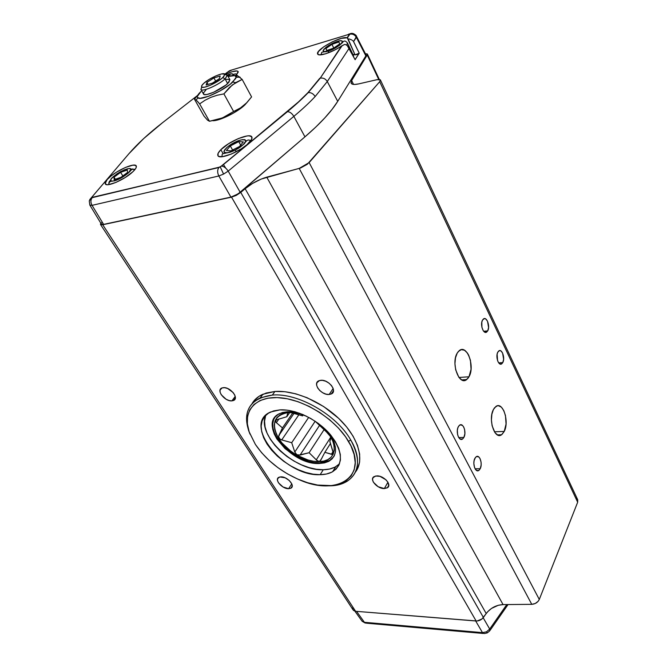 <?xml version="1.0" encoding="UTF-8"?>
<svg xmlns="http://www.w3.org/2000/svg" width="667" height="667" viewBox="0 0 667 667"><rect width="100%" height="100%" fill="white"/><g stroke="black" fill="none" stroke-linecap="round" stroke-linejoin="round"><path stroke-width="1" d="M89.878 205.144L101.409 224.154L103.602 224.395L92.063 205.353L218.826 175.98C217.267 172.686 217.275 169.868 218.859 167.534L91.854 197.44L89.253 200.875L92.204 197.665C90.545 199.842 90.495 202.401 92.063 205.353L89.878 205.136L89.253 200.875L89.837 205.077L92.063 205.353C90.495 202.401 90.545 199.842 92.204 197.665L219.043 167.325L221.377 166.116L220.252 166.95L223.578 174.079L220.235 166.858L218.859 167.525C217.275 169.868 217.267 172.686 218.826 175.98L223.578 174.079L228.189 171.119C226.171 168.042 223.962 166.375 221.569 166.108L298.483 101.918L307.912 92.688L319.76 78.297L308.246 92.613C311.055 92.371 313.357 93.688 315.141 96.557L327.28 81.541C325.579 78.806 323.245 77.672 320.285 78.139L341.537 46.006C332.483 52.359 318.192 57.029 317.617 53.91C315.274 49.833 341.437 35.543 347.065 37.819L347.899 38.436L355.036 54.852L352.801 54.235L355.036 54.852L359.238 53.202L353.577 41.571L356.512 36.343L356.361 37.335C354.802 34.751 352.643 33.7 349.867 34.192L349.491 34.309M336.71 41.646C341.12 39.97 342.838 40.479 341.846 43.163C337.244 47.09 332.916 49.658 328.839 50.867L328.364 52.86L328.839 50.867L336.41 47.34L339.77 45.081L342.638 41.688L341.929 40.82L339.736 40.837L329.256 45.131L325.938 47.349L323.011 50.742L323.645 51.651L328.839 50.867C324.395 52.526 322.736 51.984 323.854 49.258C328.431 45.373 332.716 42.838 336.71 41.646L337.652 41.346M227.339 75.004C231.482 73.237 233.3 73.412 232.791 75.538L233.15 74.162L231.916 73.787L227.339 75.004M134.901 169.593L132.191 168.976L130.79 169.418C131.449 170.644 128.172 173.528 120.969 178.081C113.682 181.341 110.272 182.049 110.739 180.223L108.863 183.467M234.551 142.471L234.342 142.58C239.42 139.77 243.263 139.111 245.865 140.595C244.147 144.33 240.654 147.44 235.384 149.942L236.085 151.843L235.384 149.942L243.063 144.839L245.323 142.338L245.865 140.595L244.864 139.661L242.221 139.686L238.394 140.779L230.373 144.881L226.78 147.582L224.487 150.075L223.87 151.843L224.796 152.826L227.405 152.843L235.384 149.942C230.173 152.793 226.33 153.427 223.87 151.843C225.721 148.082 229.215 144.997 234.342 142.58L234.367 142.388M355.553 471.969C364.541 460.255 358.888 438.753 340.787 420.452C322.753 402.134 294.814 389.97 274.946 391.462L272.344 395.081C297.774 392.605 336.593 414.741 350.742 440.003L348.499 441.321L350.742 440.003C360.905 459.079 359.646 472.87 346.957 481.374C341.979 484.3 335.86 485.776 328.614 485.818L328.614 485.818C354.177 486.36 366.066 465.266 350.742 440.003C336.593 414.741 297.774 392.605 272.344 395.081C250.534 398.224 242.646 410.113 248.683 430.74L250.008 434.15C243.147 417.017 246.565 404.911 260.272 397.832L272.344 395.081L274.946 391.462L262.881 394.247C258.029 396.398 254.427 399.508 252.068 403.568M384.342 488.569L387.919 482.233L384.342 488.569C377.247 488.886 368.968 479.331 374.045 476.622L376.913 475.896C383.984 475.513 392.321 485.084 387.335 487.802L384.342 488.569L387.744 487.502L388.736 485.751L387.911 482.216L385.935 479.781L379.973 476.355L375.571 476.03L372.903 477.805L372.561 479.873L373.445 482.299L378.172 486.735L384.342 488.569M231.883 400.867L235.226 396.415L231.883 400.867C224.862 401.692 215.8 390.07 221.903 387.986L223.353 387.66C230.373 386.777 239.47 398.424 233.458 400.508L231.883 400.867L234.751 399.525L235.359 397.582L234.801 395.139L233.133 392.546L227.664 388.519L224.696 387.694L222.186 387.886L220.077 389.945L220.085 392.188L221.236 394.739L226.113 399.25L229.106 400.525L231.883 400.867M329.148 394.489L333.15 388.486L329.148 394.489C321.261 395.389 312.148 383.342 318.851 380.765L320.819 380.29C328.706 379.315 337.861 391.379 331.291 393.964L329.148 394.489L331.666 393.763L333.467 390.937L333.083 388.294L331.466 385.509L328.848 383.016L325.646 381.19L322.344 380.323L319.468 380.54L316.85 382.775L316.625 385.192L317.667 387.936L319.818 390.595L322.745 392.771L326.021 394.139L329.148 394.489M288.628 488.703L291.779 483.842L288.628 488.703C282.199 489.019 273.987 479.565 278.798 477.33L280.965 476.838C287.385 476.471 295.648 485.951 290.895 488.186L288.628 488.703L290.77 488.252L292.229 486.068L291.812 483.917L289.236 480.473L285.151 477.814L279.798 476.963L277.614 478.623L277.497 480.565L278.489 482.833L283.041 486.993L288.628 488.703M348.499 441.321C369.801 475.846 337.702 497.057 299.341 479.765C280.54 471.619 265.891 459.83 255.378 444.414L249.175 431.866L247.365 423.82L247.549 416.383L249.775 409.838L254.002 404.477L260.105 400.525L267.884 398.182L277.072 397.582L287.294 398.774L298.141 401.742L309.146 406.386L319.843 412.506L329.756 419.843L338.469 428.081L345.606 436.852L350.892 445.781L354.127 454.494L355.228 462.64L354.177 469.893L351.092 475.988L346.115 480.732L339.495 483.967L331.499 485.618L317.642 485.067L307.645 482.741L297.465 478.964L287.435 473.87L277.906 467.65L269.185 460.505L261.589 452.668L255.378 444.414L249.3 432.233C242.071 411.931 254.586 395.94 279.323 397.699C303.935 399.233 335.618 419.184 348.499 441.321M502.785 362.556L501.801 363.782C498.658 366.5 495.222 356.503 497.815 352.118L498.758 350.95C501.918 348.207 505.336 358.146 502.785 362.556L498.691 362.873L502.785 362.556L503.627 359.263L502.584 353.018L500.825 350.842L499.508 350.592L497.815 352.118L497.123 354.185L497.565 360.622L498.541 362.665L500.45 364.132L501.726 363.832L502.785 362.556M463.898 437.41L462.59 439.003C459.004 441.879 455.428 431.641 458.329 426.705L459.588 425.179C463.19 422.269 466.758 432.449 463.898 437.41L458.763 437.585L463.898 437.41L464.882 433.733L464.599 429.515L463.74 427.088L462.481 425.421L460.263 424.846L458.896 425.838L457.862 427.789L457.329 430.398L457.612 434.667L458.487 437.102L460.488 439.228L462.69 438.928L463.898 437.41M504.235 431.432L501.576 434.751C494.747 440.17 487.902 419.335 493.405 409.555L495.873 406.486C502.785 400.975 509.58 421.527 504.235 431.432L494.414 431.791L504.235 431.432L506.053 424.037L505.461 415.516L503.793 410.597L501.376 407.162L498.549 405.744L497.123 405.878L494.497 407.812L493.405 409.555L491.879 414.249L491.421 419.935L492.104 425.729L494.989 432.658L497.715 435.067L500.583 435.243L501.943 434.484L504.235 431.432M469.001 376.772L466.725 379.548C459.171 386.21 450.784 363.282 457.195 353.135L459.255 350.634C466.908 343.847 475.238 366.5 469.001 376.772L458.996 377.48L469.001 376.772L471.052 369.26L470.452 360.38L468.643 355.144L467.4 353.026L464.474 350.225L461.314 349.65L458.412 351.426L457.195 353.135L455.486 357.862L454.944 363.723L455.669 369.793L458.813 377.23L461.797 379.965L464.966 380.398L467.825 378.506L469.001 376.772M480.207 468.718L478.789 470.46C475.371 473.045 472.153 463.273 474.846 458.412L476.213 456.737C479.656 454.127 482.866 463.832 480.207 468.718L475.087 468.793L480.207 468.718L481.14 465.057L481.09 462.256L480.023 458.554L478.814 456.962L476.697 456.495L475.388 457.529L474.079 460.747L473.845 463.515L474.537 467.55L475.596 469.568L477.664 470.81L479.056 470.268L480.207 468.718M487.702 330.874L486.818 331.958C483.558 334.951 479.773 324.479 482.549 320.06L483.392 319.026C486.677 316.016 490.437 326.43 487.702 330.874L483.658 331.274L487.702 330.874L488.586 327.58L487.519 321.202L485.693 318.918L484.325 318.593L482.549 320.06L481.824 322.119L481.924 327.397L483.283 330.774L484.576 332.074L485.943 332.366L487.702 330.874M339.136 464.132L334.909 467.158L329.548 469.043L323.27 469.743L320.168 474.687C284.626 476.813 241.412 423.929 270.619 412.006L279.915 409.88C295.648 408.879 317.967 419.793 330.415 434.717C342.88 451.459 343.622 463.79 332.65 471.702C329.231 473.628 325.071 474.629 320.168 474.687L323.27 469.743C328.164 469.66 332.316 468.651 335.734 466.708L339.536 463.732M347.407 42.938L353.593 55.895M321.069 54.819C322.419 51.342 319.218 52.985 328.789 50.934C333.458 49.516 338.002 46.765 342.421 42.688C343.847 40.395 345.514 40.504 347.44 43.013L346.782 45.023M225.363 74.429C232.608 71.077 236.877 70.143 238.177 71.611L236.076 75.271L238.244 72.103L237.16 70.952L232.283 71.652L225.363 74.429M132.808 171.803C124.896 179.523 106.278 187.602 105.269 183.809C104.777 182.533 106.003 180.524 108.946 177.781C116.992 170.118 135.134 162.256 136.268 165.983C136.76 167.2 135.609 169.143 132.808 171.803L125.138 177.564L115.941 182.416L108.429 184.659L106.787 184.659L105.178 183.55L107.195 179.54L111.147 175.921L116.517 172.153L125.463 167.434L132.883 165.158L135.726 165.424L136.318 167.134L135.718 168.451L132.808 171.803M220.819 149.742L223.045 153.435L220.819 149.742C228.856 141.212 250.625 132.316 251.918 137.127C252.393 138.386 251.484 140.22 249.191 142.63C241.337 151.242 218.959 160.363 217.867 155.486C217.384 154.16 218.367 152.243 220.819 149.742L228.523 143.747L238.294 138.603L246.973 135.968L249.099 135.835L251.692 136.752L251.742 139.136L247.04 144.639L241.396 148.774L231.324 154.077L222.511 156.678L218.893 156.428L217.992 155.711L218.142 153.243L220.819 149.742M196.915 96.148L194.456 99.208L196.148 99.975L199.65 103.894L204.977 100.283L210.789 97.365L217.142 95.248L223.895 93.889L229.365 87.535L235.643 82.633L232.766 82.041C224.204 90.495 200.65 101.067 197.774 97.824C196.557 96.732 197.624 94.622 200.967 91.512L197.282 96.515L197.49 97.54L200.117 98.332L208.671 96.24L220.06 90.904L230.282 84.175L235.768 78.439L236.168 77.105L234.742 75.621L228.131 76.472C233.475 74.979 236.151 75.238 236.16 77.247L232.766 82.041L235.643 82.633L242.163 79.406L251.584 96.898L247.249 102.201M273.562 419.885L272.736 423.987L273.103 428.556L274.646 433.433L277.28 438.419L280.915 443.338L285.401 448.016L296.248 455.986L308.279 461.205L314.207 462.523L319.785 462.906L319.41 463.49L324.437 462.906L328.714 461.372L332.066 458.921L334.359 455.644L335.484 451.659L335.384 447.098L334.05 442.146L331.507 436.993L327.947 431.949C337.635 445.214 338.036 454.944 329.139 461.139L319.41 463.49L319.785 462.906L329.506 460.547L333.875 456.57M287.46 411.722L299.783 413.332L293.138 411.939L287.46 411.722L282.441 412.531L278.297 414.315L275.163 417L273.153 420.46L272.328 424.562L272.703 429.131L274.245 434.009L276.888 438.994L285.009 448.591L295.865 456.562L307.904 461.789L313.832 463.115L319.41 463.49C291.045 465.399 256.628 423.145 279.773 413.523L287.46 411.722M245.831 141.204L246.465 141.079M236.035 75.296L234.409 75.563L236.035 75.296L237.085 77.23L236.035 75.296L236.918 75.163L236.435 75.146M212.806 120.71L212.806 120.71C219.501 121.069 238.077 111.864 245.081 104.686L251.584 96.898L242.163 79.406L236.918 75.163M320.694 460.322L324.862 452.309L331.849 454.427L332.941 453.785L333.066 451.809L329.832 441.429L330.924 438.169L330.257 436.285L328.122 433.517L315.049 421.144L324.521 429.773L330.257 436.285L330.924 438.169L329.832 441.429L333.141 452.576L332.291 454.385L324.862 452.309L320.694 460.322M319.601 461.064L318.943 461.18L319.601 461.064M319.009 461.647L316.275 459.83L330.732 437.202L316.275 459.83L309.104 452.726L298.441 455.228L296.832 454.686L294.781 452.034L315.166 421.236L294.781 452.034L296.832 454.686L300.067 455.077L319.66 425.196L300.067 455.077L309.104 452.726L324.195 429.465L309.104 452.726L316.883 460.405L319.009 461.647C305.269 461.981 286.677 451.242 278.598 438.369C270.819 423.662 274.179 415.032 288.686 412.481C294.214 412.214 300.225 413.498 306.703 416.325L299.9 413.865L294.08 412.69L288.686 412.481L283.917 413.24L279.982 414.932L276.997 417.475L275.079 420.76L274.287 424.654L274.637 428.998L276.096 433.625L278.598 438.369L282.049 443.046L291.229 451.551L296.632 455.077L308.071 460.038L313.707 461.289L319.009 461.647C337.118 462.006 339.82 442.371 322.486 426.755L327.013 431.574L330.473 436.451L332.883 441.337L334.159 446.04L334.259 450.375L333.192 454.169L331.024 457.287L327.839 459.621L323.787 461.089L319.009 461.647M289.736 412.623L290.579 412.69L289.736 412.623M291.454 412.815L292.346 412.998L291.454 412.815M302.66 415.908L292.346 412.998L302.66 415.908M201.767 87.027L200.967 89.52C202.259 92.171 218.943 84.817 225.071 78.864L222.77 77.597C217.392 82.791 202.818 89.228 201.684 86.935C201.209 86.251 201.893 85.068 203.727 83.375L201.843 85.518L201.667 86.918L202.251 87.269L204.644 87.177L210.564 85.159L221.269 78.864L223.895 76.447L224.679 74.104L221.602 73.929L215.749 75.946L209.063 79.481L203.727 83.375C209.563 77.822 225.004 71.319 224.862 74.512L222.77 77.597L225.071 78.864C218.734 85.034 201.409 92.488 200.859 89.328L203.468 93.972C204.044 97.174 221.344 89.762 227.639 83.575L229.932 79.782L227.389 75.104L225.071 78.864L227.639 83.575L225.071 78.864L227.439 75.329L224.854 74.471L227.389 75.104M287.911 412.831L288.994 412.623L287.911 412.831M287.727 412.931L286.802 416.725L289.645 412.615L286.802 416.725L276.305 419.902L286.802 416.725L287.727 412.931M206.161 85.001L206.945 82.391L208.079 84.426L206.945 82.391L213.915 77.931L215.641 81.057L213.915 77.931L220.177 76.038L219.476 78.606L212.44 83.117L206.161 85.001L206.945 82.391L213.915 77.931L220.177 76.038L219.476 78.606L212.44 83.117L206.161 85.001M230.307 145.931L238.719 141.637L240.654 145.098L238.719 141.637L243.33 141.896L239.47 146.515L230.949 150.867L226.396 150.55L230.307 145.931L232.608 150.017L230.307 145.931L238.719 141.637L243.33 141.896L239.47 146.515L230.949 150.867L226.396 150.55L230.307 145.931M127.347 169.993L127.547 172.453L120.919 177.322L114.132 179.681L114.032 177.172L115.349 179.265L114.032 177.172L120.61 172.353L122.845 175.913L120.61 172.353L127.347 169.993L127.547 172.453L120.919 177.322L114.132 179.681L114.032 177.172L120.61 172.353L127.347 169.993M320.218 460.755L322.003 457.946M109.055 184.425C108.571 182.633 109.138 181.232 110.739 180.223C110.197 178.956 113.473 176.088 120.569 171.619C127.739 168.392 131.149 167.659 130.79 169.418L129.982 168.626L127.672 168.759L124.237 169.868L116.925 173.812L111.406 178.639L110.739 180.223L111.489 181.057L113.774 180.965L120.969 178.081L128.047 173.278L130.79 169.418L134.367 169.31M279.039 418.826L276.355 422.678L275.588 421.786L276.305 419.902L275.563 420.794L275.888 422.261L282.449 427.922L292.663 413.065L282.449 427.922L278.889 435.434L294.014 413.39L278.889 435.434L278.589 436.818L282.449 427.922L276.355 422.678L279.039 418.826M298.908 414.699L281.724 439.928L280.148 439.286L278.589 436.818L279.515 438.786L281.724 439.928L298.908 414.699M291.712 442.705L281.724 439.928L291.712 442.705L294.781 452.034L291.712 442.705L308.613 417.484L291.712 442.705M330.54 443.372L324.862 452.309L330.54 443.372M333.033 451.617L331.349 454.302L333.033 451.617M226.246 79.298L229.773 79.531M229.84 79.615L228.914 82.249L225.938 85.026L213.732 92.221L206.978 94.489L204.235 94.564L203.568 94.147L203.752 92.521L205.895 90.045M227.714 75.713L229.039 75.138L229.556 76.088L229.039 75.138L230.532 75.863L229.039 75.138L227.714 75.713M331.966 44.339L338.869 41.988L339.753 43.872L333.65 48.141L326.697 50.484L325.905 48.558L326.83 50.442L325.905 48.558L331.966 44.339L333.775 48.049L331.966 44.339L338.869 41.988L339.753 43.872L333.65 48.141L326.697 50.484L325.905 48.558L331.966 44.339M274.762 417.509L274.762 417.509C263.582 432.374 295.84 464.415 319.785 462.906L324.812 462.314L329.081 460.78L332.433 458.329M194.456 99.208L204.11 116.233L194.456 99.208M240.22 77.43L239.645 76.897M197.69 101.576L199.65 103.894L209.488 121.269L219.326 119.06L225.371 116.608L233.608 111.506L222.411 117.934L209.488 121.269L199.65 103.894L204.977 100.283L210.789 97.365L217.142 95.248L223.895 93.889L233.608 111.506L237.144 109.855L240.537 107.879L246.615 102.86L240.537 107.879L233.608 111.506L223.895 93.889L232.399 84.884L242.163 79.406M209.488 121.269L207.629 120.243L204.11 116.233L207.629 120.243L209.488 121.269M265.95 415.091C255.82 434.776 294.747 471.319 323.27 469.743L316.308 469.243L308.929 467.575L301.392 464.816L293.972 461.064L286.91 456.461L280.474 451.159L274.887 445.348L270.343 439.228L267.025 433.025L265.074 426.947L264.566 421.227L265.549 416.083M227.189 72.37L231.991 69.918L229.298 70.86L224.779 74.245L227.189 72.37M92.029 196.965L128.889 153.752C137.369 143.905 148.566 133.575 162.481 122.745L197.507 95.481L162.481 122.745L143.638 138.619L128.889 153.752L89.762 199.591M349.358 34.034L349.358 34.034C351.334 32.983 353.185 33.158 354.911 34.559C353.185 33.158 351.334 32.983 349.358 34.034L348.633 34.134L349.358 34.034M349.867 34.192L347.34 37.936L349.416 34.334L347.065 37.819L341.204 38.394L332.341 41.829L323.678 46.857L318.301 51.684L317.709 54.102L319.109 54.819L325.621 53.81L334.892 49.933L344.447 44.497L341.537 46.006L320.243 78.147C323.22 77.664 325.563 78.789 327.28 81.541L315.141 96.557C309.288 102.793 302.193 109.396 293.847 116.366L304.961 136.843L293.847 116.366C302.193 109.396 309.288 102.793 315.141 96.557C313.357 93.688 311.055 92.371 308.246 92.613L307.912 92.688C302.218 98.666 295.331 104.994 287.26 111.681L287.485 111.656C289.895 111.806 292.013 113.382 293.847 116.366L228.189 171.119L240.195 192.321L228.189 171.119L293.847 116.366C292.004 113.365 289.878 111.798 287.469 111.656L221.577 166.108C223.962 166.375 226.171 168.042 228.189 171.119L223.578 174.079L218.826 175.98L230.924 197.115L218.826 175.98L92.063 205.353L103.602 224.395L230.924 197.115L235.676 195.306L240.195 192.321L304.961 136.843C320.427 123.495 331.349 111.664 337.719 101.351L365.866 55.878L366.075 55.002L356.578 36.46C355.87 33.225 348.683 33.508 349.858 34.192C352.635 33.7 354.802 34.742 356.361 37.335L353.577 41.571L353.335 41.187L359.238 53.202L355.069 59.613M350.75 33.792L230.248 70.452L350.75 33.792M246.873 102.71L239.678 109.121L232.591 113.582L221.302 118.809L215.074 120.51M487.344 632.833L489.62 630.99L489.703 629.064L486.485 631.824L487.344 632.833L486.485 631.824L482.483 632.633L484.4 633.558L487.202 632.908M366.466 623.195L361.964 621.027L366.466 623.195L483.283 633.467M128.889 153.752L126.68 156.345M347.04 45.206L355.086 59.638M344.447 44.497L345.389 44.481L344.447 44.497M347.34 37.944L355.036 54.852L356.845 54.594L359.238 53.202L355.111 59.705L349.124 48.332L327.28 81.541L337.719 101.351L327.28 81.541L349.124 48.332L347.732 45.873L345.389 44.481M353.043 40.887L352.401 40.387L353.043 40.887M351.667 39.953L350.85 39.57L351.667 39.953M349.091 38.953L350.85 39.57L349.091 38.953M482.483 632.633L364.407 622.303L356.562 611.364L364.407 622.303L482.483 632.633L475.671 620.969L482.483 632.633L486.485 631.824L489.703 629.064L483.166 617.742L489.703 629.064L506.803 604.569L489.703 629.064M279.915 409.88L273.637 410.905L268.476 413.156L264.599 416.533L262.139 420.885L261.172 426.013L261.697 431.732L263.682 437.81L267.025 444.03L271.602 450.158L277.222 455.978L283.692 461.297L290.77 465.925L298.224 469.693L305.786 472.478L313.19 474.17L320.168 474.687L326.463 474.012L331.824 472.153L336.051 469.143L338.961 465.082L340.403 460.122L340.303 454.427L338.644 448.224L335.468 441.754L330.874 435.276L325.054 429.064L318.234 423.378L310.705 418.459L302.776 414.515L294.781 411.706L287.052 410.147L279.915 409.88M101.409 224.154L103.602 224.395L230.924 197.115L238.102 193.889L304.961 136.843L315.683 127.172L324.771 117.951L332.133 109.313L337.719 101.351L365.866 55.878L356.361 37.335L365.866 55.878L366.075 55.002M577.63 499.575L577.672 502.218L379.706 81.707L380.432 80.507L380.198 79.698L377.147 79.64L358.754 83.884L377.147 79.64L380.423 79.998L379.706 81.707L307.287 164.307L300.525 168.001L261.281 179.039L252.668 183.367L245.131 188.694C251.751 183.308 258.963 179.465 266.758 177.155L503.06 604.602L266.758 177.155L299.191 168.417L531.766 604.335C535.318 604.035 537.827 602.409 539.295 599.45L309.154 162.581L379.706 81.707L577.672 502.218L539.295 599.45L309.154 162.581L299.191 168.417L531.766 604.335L503.06 604.602C496.198 604.986 490.587 607.954 486.21 613.532L245.131 188.694L240.762 192.413L245.131 188.694L486.21 613.532L483.392 617.45L240.762 192.413L236.251 195.381L231.532 197.165L102.71 224.754L100.484 224.445L100.775 223.112L100.525 224.521L102.71 224.754L231.532 197.165L476.138 621.002C479.031 621.06 481.449 619.876 483.392 617.45L240.762 192.413L231.532 197.165L476.138 621.002L355.594 611.289L102.71 224.754L355.594 611.289L353.593 610.513L352.71 608.763M354.894 611.172L361.964 621.027M367.209 55.002L378.698 79.406L367.209 55.002L351.667 80.574L367.209 55.002L367.409 54.144L365.424 53.744L367.25 53.927L367.209 55.002M353.527 84.417L351.667 80.574L353.527 84.417M358.754 83.884C354.335 84.842 351.784 84.584 351.1 83.083L351.667 80.574L351.009 82.7L352.051 84.042L354.719 84.459L358.754 83.884M100.55 224.554L353.076 609.896L355.594 611.289L477.105 621.01L481.949 618.984L487.735 611.664L491.521 608.412L498.349 605.261L503.06 604.602L531.766 604.335L535.242 603.502L538.136 601.326L539.295 599.45L577.672 502.218L577.73 499.775L380.423 79.998M102.068 222.194L101.634 222.811M576.121 498.191L577.389 499.183M352.701 608.037L352.851 607.262M357.454 468.926L359.63 462.014L359.646 454.052L357.454 445.331L353.093 436.21L346.715 427.047L338.553 418.259L323.737 406.587L307.12 397.732L295.84 393.838L284.967 391.721L274.946 391.462L266.183 393.03L259.013 396.323L253.685 401.175M89.837 205.077L89.253 200.875C91.079 197.957 92.071 196.89 92.204 197.665L220.252 166.95L287.469 111.656C295.564 104.961 302.485 98.616 308.221 92.621L320.243 78.147L342.179 45.598M232.958 75.521C234.267 73.729 235.543 73.403 236.777 74.554M109.08 184.567C108.046 182.274 109.838 181.049 114.449 180.89C126.055 177.239 132.9 168.084 132.124 168.984L135.026 169.435M221.953 156.737C222.72 151.617 219.768 156.011 235.393 150L244.314 143.789C246.607 139.962 248.708 139.036 250.6 141.004M260.272 397.832L262.881 394.247M388.786 485.226L387.335 487.802M235.334 398.007L233.458 400.508M333.492 390.654L331.291 393.964M292.229 486.126L290.895 488.186M501.801 363.782L499.866 363.932M462.59 439.003L460.197 439.078M497.382 434.892L501.576 434.751M461.672 379.898L466.725 379.548M478.789 470.46L476.597 470.493M486.818 331.958L484.742 332.166M332.65 471.702L335.734 466.708M225.679 168.092L223.412 164.432M329.506 460.547L329.139 461.139M239.945 77.172L236.16 77.247M227.439 75.329L224.862 74.512M200.967 89.52L201.684 86.935M333.116 453.135L332.341 454.369M196.24 100.058L197.774 97.824M365.316 623.12L362.164 621.285M355.102 59.68L348.599 47.207M508.054 604.552L490.062 630.365M379.298 79.406L367.409 54.144M248.683 430.74L249.3 432.233"/></g></svg>
